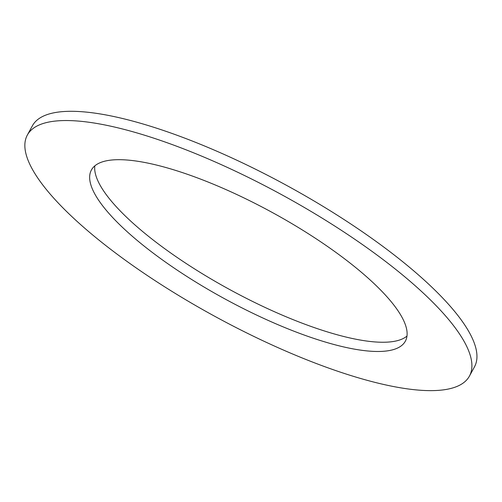 <?xml version="1.0" encoding="UTF-8"?>
<svg xmlns="http://www.w3.org/2000/svg" width="502" height="502" viewBox="0 0 502 502"><rect width="100%" height="100%" fill="white"/><g stroke="black" fill="none" stroke-linecap="round" stroke-linejoin="round"><path stroke-width="0.75" d="M94.822 165.867A178.794 49.284 -151.4 0 0 229.828 289.616A178.794 49.284 -151.4 0 0 406.984 336.064M198.139 178.179A178.794 49.284 28.6 0 1 405.359 341.172A178.794 49.284 28.6 0 1 224.789 298.853A178.794 49.284 28.6 0 1 91.408 169.996A178.794 49.284 28.6 0 1 198.139 178.179M27.334 135.063L32.373 125.826A251.772 69.395 28.6 0 1 182.665 137.341A251.772 69.395 28.6 0 1 474.472 366.868L469.433 376.105A251.772 69.395 -151.4 0 0 177.626 146.584A251.772 69.395 -151.4 0 0 27.334 135.063A251.772 69.395 -151.4 0 0 215.163 316.517A251.772 69.395 -151.4 0 0 469.433 376.105"/></g></svg>
